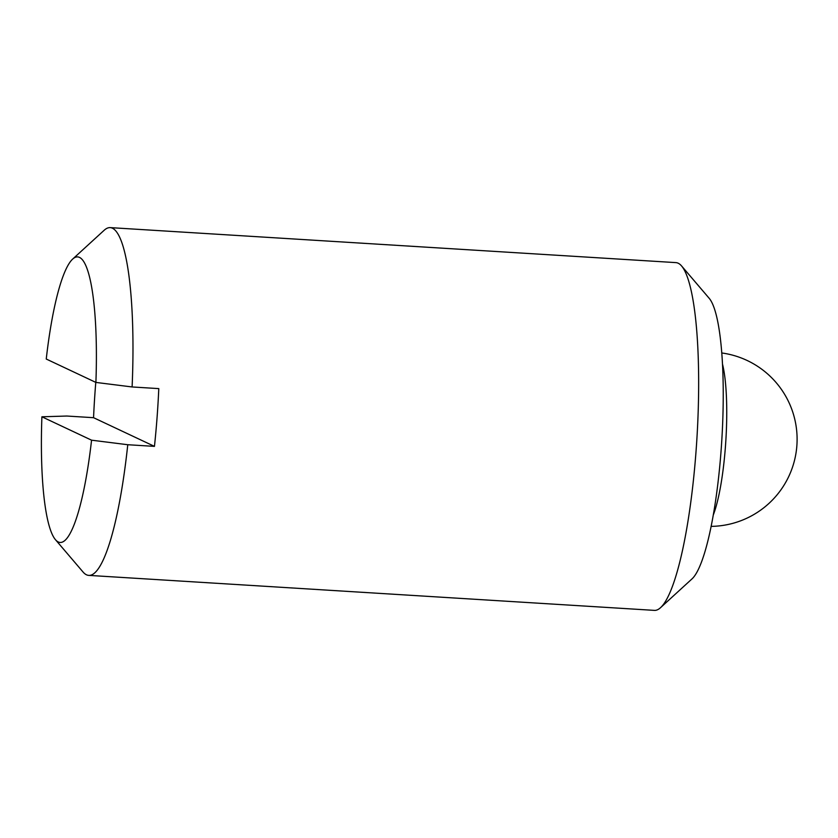 <?xml version="1.0" encoding="UTF-8"?>
<svg xmlns="http://www.w3.org/2000/svg" width="838" height="838" viewBox="0 0 838 838"><rect width="100%" height="100%" fill="white"/><g stroke="black" fill="none" stroke-linecap="round" stroke-linejoin="round"><path stroke-width="1.26" d="M95.783 382.369A174.21 31.802 -86.5 0 0 95.291 388.602A174.21 31.802 -86.5 0 0 93.552 417.691L154.454 446.371A174.21 31.802 -86.5 0 0 158.791 388.612L132.111 386.957L95.899 382.421L46.247 359.031A143.047 26.114 -86.5 0 1 72.738 259.015L104.163 230.272A174.21 31.802 -86.5 0 1 110.249 227.622L675.92 262.619A174.21 31.802 -86.5 0 1 681.629 266.013A174.21 31.802 -86.5 0 1 696.912 438.463A174.21 31.802 -86.5 0 1 660.48 607.728A174.21 31.802 -86.5 0 1 654.405 610.378L88.723 575.381A174.21 31.802 -86.5 0 0 127.764 444.727L91.562 440.18L41.9 416.79A143.047 26.114 -86.5 0 0 55.381 539.599A143.047 26.114 -86.5 0 0 91.562 440.18M95.899 382.421A143.047 26.114 -86.5 0 0 72.738 259.015M93.552 417.691L66.862 416.036L41.9 416.79M55.381 539.599L83.025 571.987A174.21 31.802 -86.5 0 0 88.723 575.381M132.111 386.957A174.21 31.802 -86.5 0 0 110.249 227.622M154.454 446.371L127.764 444.727M660.48 607.728L691.905 578.985A143.047 26.114 -86.5 0 0 721.811 440.002A143.047 26.114 -86.5 0 0 709.273 298.401L681.629 266.013M713.201 515.234A87.11 15.901 -86.5 0 0 725.865 440.254A87.11 15.901 -86.5 0 0 722.545 364.289M711.095 526.379A87.11 87.11 0 0 0 796.938 444.653A87.11 87.11 0 0 0 721.822 352.976"/></g></svg>
